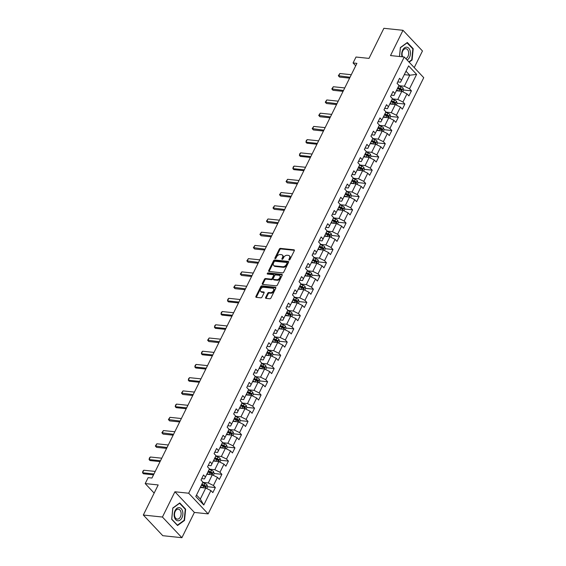 <?xml version="1.0" encoding="UTF-8"?>
<svg xmlns="http://www.w3.org/2000/svg" width="566" height="566" viewBox="0 0 566 566"><rect width="100%" height="100%" fill="white"/><g stroke="black" fill="none" stroke-linecap="round" stroke-linejoin="round"><path stroke-width="0.85" d="M289.127 260.077A0.7 0.46 -43.3 0 0 289.941 259.553L294.313 250.71A0.998 0.658 -43.3 0 0 293.973 249.797L280.467 248.382A0.998 0.658 -43.3 0 0 279.307 249.139L274.935 257.976A0.7 0.46 -43.3 0 0 275.989 258.089L276.555 256.943A3.198 2.101 -43.3 0 1 280.269 254.53L281.394 254.65A3.198 2.101 -43.3 0 1 282.406 255.117A3.198 2.101 -43.3 0 1 282.476 257.565L281.918 258.712A0.7 0.46 -43.3 0 0 282.965 258.818L283.531 257.679A3.198 2.101 -43.3 0 1 287.245 255.266L288.37 255.379A3.198 2.101 -43.3 0 1 289.382 255.853A3.198 2.101 -43.3 0 1 289.459 258.294L288.893 259.44A0.7 0.46 -43.3 0 0 289.127 260.077M265.645 297.461A0.998 0.658 -43.3 0 0 265.985 298.367L269.77 298.763A0.998 0.658 -43.3 0 0 270.937 298.013L275.791 288.193A0.998 0.658 -43.3 0 0 275.451 287.28L261.945 285.865A0.998 0.658 -43.3 0 0 260.777 286.622L255.924 296.442A0.998 0.658 -43.3 0 0 256.264 297.348L260.841 297.829A0.998 0.658 -43.3 0 0 262.008 297.079L264.081 292.877A0.998 0.658 -43.3 0 0 263.742 291.964L261.471 291.723A2.674 1.755 -43.3 0 1 260.629 291.334A2.674 1.755 -43.3 0 1 260.912 288.731A2.674 1.755 -43.3 0 1 263.671 287.273L272.564 288.207A2.674 1.755 -43.3 0 1 273.413 288.596A2.674 1.755 -43.3 0 1 273.123 291.2A2.674 1.755 -43.3 0 1 270.364 292.657L268.885 292.502A0.998 0.658 -43.3 0 0 267.718 293.259L265.645 297.461L266.169 298.013A0.998 0.658 -43.3 0 0 266.07 298.374M414.241 67.595L422.462 50.968L402.992 30.302L383.882 28.3L369.004 58.39L356.014 57.032L353.078 62.96L356.898 63.364L151.95 478.044L148.129 477.647L145.2 483.576L154.164 493.092M162.435 517.041L181.905 537.7L194.386 512.442L174.915 491.776L162.435 517.041L143.318 515.032L158.19 484.942L145.2 483.576M174.915 491.776L188.676 493.219L404.265 57.003L423.736 77.669L208.147 513.878L188.676 493.219M402.992 30.302L390.505 55.567L404.265 57.003M282.561 272.89A0.998 0.658 -43.3 0 0 283.722 272.133L288.575 262.32A0.998 0.658 -43.3 0 0 288.236 261.407L274.729 259.992A0.998 0.658 -43.3 0 0 273.569 260.742L268.716 270.562A0.998 0.658 -43.3 0 0 269.055 271.475L282.561 272.89M282.179 275.253L277.326 285.073A0.998 0.658 -43.3 0 1 276.166 285.83L262.659 284.415A0.998 0.658 -43.3 0 1 262.32 283.502L264.4 279.3A0.998 0.658 -43.3 0 1 265.56 278.543L271.036 279.123A0.998 0.658 -43.3 0 0 272.196 278.366L273.576 275.578A0.998 0.658 -43.3 0 0 273.236 274.666L267.534 274.071A0.7 0.46 -43.3 0 1 268.114 272.904L281.84 274.347A0.998 0.658 -43.3 0 1 282.179 275.253M181.905 537.7L162.789 535.698L143.318 515.032M215.349 487.538L213.432 485.501L217.45 477.364L219.375 479.402L221.886 474.315L219.962 472.277L223.987 464.141L225.905 466.179L228.423 461.092L226.499 459.054L230.525 450.918L232.442 452.956L234.954 447.869L233.036 445.831L237.055 437.695L238.979 439.732L241.491 434.646L239.574 432.608L243.592 424.472L245.517 426.509L248.028 421.422L246.104 419.385L250.13 411.241L252.047 413.286L254.566 408.199L252.641 406.162L256.667 398.018L258.584 400.056L261.096 394.976L259.178 392.938L263.197 384.795L265.121 386.833L267.633 381.753L265.716 379.708L269.734 371.572L271.659 373.61L274.17 368.523L272.253 366.485L276.272 358.349L278.189 360.386L280.708 355.299L278.783 353.262L282.809 345.126L284.726 347.163L287.245 342.076L285.321 340.039L289.339 331.902L291.264 333.94L293.775 328.853L291.858 326.815L295.877 318.679L297.801 320.717L300.313 315.63L298.395 313.592L302.414 305.456L304.331 307.494L306.85 302.407L304.925 300.369L308.951 292.233L310.868 294.27L313.387 289.184L311.463 287.146L315.488 279.01L317.406 281.047L319.917 275.96L318 273.923L322.019 265.787L323.943 267.824L326.455 262.737L324.537 260.7L328.556 252.563L330.473 254.601L332.992 249.514L331.068 247.476L335.093 239.333L337.011 241.378L339.529 236.291L337.605 234.253L341.631 226.11L343.548 228.155L346.059 223.068L344.142 221.03L348.161 212.887L350.085 214.924L352.597 209.845L350.679 207.8L354.698 199.664L356.622 201.701L359.134 196.614L357.21 194.577L361.235 186.44L363.153 188.478L365.671 183.391L363.747 181.353L367.773 173.217L369.69 175.255L372.202 170.168L370.284 168.13L374.303 159.994L376.227 162.032L378.739 156.945L376.822 154.907L380.84 146.771L382.765 148.808L385.276 143.722L383.352 141.684L387.377 133.548L389.295 135.585L391.813 130.498L389.889 128.461L393.915 120.325L395.832 122.362L398.344 117.275L396.426 115.238L400.445 107.101L402.369 109.139L404.881 104.052L402.964 102.014L406.982 93.878L408.907 95.916L411.418 90.829L409.494 88.791L416.618 74.379L408.617 65.889L401.499 80.301L399.575 78.264L397.063 83.351L398.988 85.388L394.962 93.524L393.045 91.487L390.526 96.574L392.45 98.611L388.425 106.748L386.507 104.71L383.996 109.797L385.913 111.835L381.894 119.971L379.97 117.933L377.458 123.02L379.376 125.058L375.357 133.194L373.433 131.156L370.921 136.243L372.845 138.281L368.82 146.417L366.902 144.38L364.384 149.466L366.308 151.504L362.282 159.64L360.365 157.603L357.853 162.69L359.771 164.727L355.752 172.871L353.828 170.826L351.316 175.913L353.234 177.95L349.215 186.094L347.291 184.056L344.779 189.136L346.696 191.174L342.678 199.317L340.76 197.279L338.242 202.359L340.166 204.404L336.14 212.54L334.223 210.502L331.704 215.589L333.629 217.627L329.61 225.763L327.686 223.726L325.174 228.813L327.091 230.85L323.073 238.986L321.148 236.949L318.637 242.036L320.554 244.073L316.536 252.21L314.618 250.172L312.099 255.259L314.024 257.297L309.998 265.433L308.081 263.395L305.562 268.482L307.487 270.52L303.461 278.656L301.544 276.618L299.032 281.705L300.949 283.743L296.931 291.879L295.006 289.842L292.495 294.928L294.412 296.966L290.393 305.102L288.476 303.065L285.957 308.152L287.882 310.189L283.856 318.325L281.939 316.288L279.42 321.375L281.344 323.412L277.319 331.549L275.401 329.511L272.89 334.598L274.807 336.636L270.789 344.779L268.864 342.734L266.353 347.821L268.27 349.859L264.251 358.002L262.327 355.957L259.815 361.044L261.74 363.082L257.714 371.225L255.797 369.188L253.278 374.267L255.202 376.312L251.177 384.448L249.259 382.411L246.748 387.498L248.665 389.535L244.646 397.672L242.722 395.634L240.21 400.721L242.128 402.759L238.109 410.895L236.185 408.857L233.673 413.944L235.597 415.982L231.572 424.118L229.655 422.08L227.136 427.167L229.06 429.205L225.035 437.341L223.117 435.304L220.606 440.39L222.523 442.428L218.504 450.564L216.58 448.527L214.068 453.614L215.986 455.651L211.967 463.787L210.043 461.75L207.531 466.837L209.455 468.874L205.43 477.011L203.512 474.973L200.994 480.06L202.918 482.098L195.794 496.509L203.795 504.999L210.913 490.588L212.837 492.625L215.349 487.538L207.616 486.732M206.802 474.237L212.285 474.81L208.267 482.947L202.784 482.373M201.701 478.638L204.475 478.928L205.43 477.011M208.267 482.947L213.432 485.501M212.285 474.81L217.45 477.364M213.34 461.007L218.823 461.587L214.804 469.723L209.321 469.15M208.238 465.408L211.012 465.705L211.967 463.787M214.804 469.723L219.962 472.277M218.823 461.587L223.987 464.141M219.877 447.784L225.36 448.364L221.341 456.5L215.851 455.927M214.776 452.184L217.549 452.482L218.504 450.564M221.341 456.5L226.499 459.054M225.36 448.364L230.525 450.918M226.414 434.561L231.897 435.141L227.872 443.277L222.388 442.704M221.306 438.961L224.086 439.251L225.035 437.341M227.872 443.277L233.036 445.831M231.897 435.141L237.055 437.695M232.944 421.337L238.428 421.918L234.409 430.054L228.926 429.474M227.843 425.738L230.624 426.028L231.572 424.118M234.409 430.054L239.574 432.608M238.428 421.918L243.592 424.472M239.482 408.114L244.965 408.687L240.946 416.831L235.463 416.251M234.381 412.515L237.154 412.805L238.109 410.895M240.946 416.831L246.104 419.385M244.965 408.687L250.13 411.241M246.019 394.891L251.502 395.464L247.484 403.608L241.993 403.027M240.918 399.292L243.691 399.582L244.646 397.672M247.484 403.608L252.641 406.162M251.502 395.464L256.667 398.018M252.556 381.668L258.039 382.241L254.014 390.377L248.531 389.804M247.448 386.069L250.229 386.359L251.177 384.448M254.014 390.377L259.178 392.938M258.039 382.241L263.197 384.795M259.087 368.445L264.577 369.018L260.551 377.154L255.068 376.581M253.985 372.845L256.766 373.135L257.714 371.225M260.551 377.154L265.716 379.708M264.577 369.018L269.734 371.572M265.624 355.222L271.107 355.795L267.088 363.931L261.605 363.358M260.523 359.622L263.296 359.912L264.251 358.002M267.088 363.931L272.253 366.485M271.107 355.795L276.272 358.349M272.161 341.998L277.644 342.572L273.626 350.708L268.135 350.135M267.06 346.399L269.833 346.689L270.789 344.779M273.626 350.708L278.783 353.262M277.644 342.572L282.809 345.126M278.698 328.775L284.182 329.348L280.156 337.485L274.673 336.911M273.59 333.176L276.371 333.466L277.319 331.549M280.156 337.485L285.321 340.039M284.182 329.348L289.339 331.902M285.229 315.552L290.719 316.125L286.693 324.261L281.21 323.688M280.128 319.953L282.908 320.243L283.856 318.325M286.693 324.261L291.858 326.815M290.719 316.125L295.877 318.679M291.766 302.329L297.249 302.902L293.23 311.038L287.747 310.465M286.665 306.73L289.438 307.02L290.393 305.102M293.23 311.038L298.395 313.592M297.249 302.902L302.414 305.456M298.303 289.099L303.786 289.679L299.768 297.815L294.278 297.242M293.202 293.499L295.976 293.796L296.931 291.879M299.768 297.815L304.925 300.369M303.786 289.679L308.951 292.233M304.841 275.875L310.324 276.456L306.298 284.592L300.815 284.019M299.732 280.276L302.513 280.573L303.461 278.656M306.298 284.592L311.463 287.146M310.324 276.456L315.488 279.01M311.371 262.652L316.861 263.232L312.835 271.369L307.352 270.796M306.27 267.053L309.05 267.343L309.998 265.433M312.835 271.369L318 273.923M316.861 263.232L322.019 265.787M317.908 249.429L323.391 250.009L319.373 258.146L313.889 257.565M312.807 253.83L315.58 254.12L316.536 252.21M319.373 258.146L324.537 260.7M323.391 250.009L328.556 252.563M324.445 236.206L329.928 236.779L325.91 244.922L320.42 244.342M319.344 240.607L322.118 240.897L323.073 238.986M325.91 244.922L331.068 247.476M329.928 236.779L335.093 239.333M330.983 222.983L336.466 223.556L332.44 231.699L326.957 231.119M325.875 227.383L328.655 227.674L329.61 225.763M332.44 231.699L337.605 234.253M336.466 223.556L341.631 226.11M337.513 209.76L343.003 210.333L338.977 218.476L333.494 217.896M332.412 214.16L335.192 214.45L336.14 212.54M338.977 218.476L344.142 221.03M343.003 210.333L348.161 212.887M344.05 196.536L349.533 197.11L345.515 205.246L340.032 204.673M338.949 200.937L341.723 201.227L342.678 199.317M345.515 205.246L350.679 207.8M349.533 197.11L354.698 199.664M350.587 183.313L356.071 183.886L352.052 192.023L346.562 191.45M345.486 187.714L348.26 188.004L349.215 186.094M352.052 192.023L357.21 194.577M356.071 183.886L361.235 186.44M357.125 170.09L362.608 170.663L358.582 178.799L353.099 178.226M352.017 174.491L354.797 174.781L355.752 172.871M358.582 178.799L363.747 181.353M362.608 170.663L367.773 173.217M363.655 156.867L369.145 157.44L365.12 165.576L359.636 165.003M358.554 161.268L361.334 161.558L362.282 159.64M365.12 165.576L370.284 168.13M369.145 157.44L374.303 159.994M370.192 143.644L375.675 144.217L371.657 152.353L366.174 151.78M365.091 148.044L367.865 148.334L368.82 146.417M371.657 152.353L376.822 154.907M375.675 144.217L380.84 146.771M376.73 130.421L382.213 130.994L378.194 139.13L372.704 138.557M371.629 134.821L374.402 135.111L375.357 133.194M378.194 139.13L383.352 141.684M382.213 130.994L387.377 133.548M383.267 117.197L388.75 117.77L384.724 125.907L379.241 125.334M378.159 121.598L380.939 121.888L381.894 119.971M384.724 125.907L389.889 128.461M388.75 117.77L393.915 120.325M389.797 103.967L395.287 104.547L391.262 112.684L385.779 112.11M384.696 108.368L387.477 108.665L388.425 106.748M391.262 112.684L396.426 115.238M395.287 104.547L400.445 107.101M396.334 90.744L401.818 91.324L397.799 99.46L392.316 98.887M391.233 95.145L394.007 95.442L394.962 93.524M397.799 99.46L402.964 102.014M401.818 91.324L406.982 93.878M404.294 74.641L409.777 75.214L404.336 86.237L398.846 85.657M397.771 81.921L400.544 82.212L401.499 80.301M404.336 86.237L409.494 88.791M405.999 71.203L409.777 75.214L416.618 74.379M194.386 512.442L208.147 513.878M353.078 62.96L355.717 65.762M196.522 495.038L200.307 499.049L205.755 488.034L200.272 487.46M200.307 499.049L203.795 504.999M205.755 488.034L210.913 490.588M400.204 89.654L401.004 89.739M403.678 90.015L411.418 90.829M393.674 102.878L394.467 102.962M397.148 103.238L404.881 104.052M387.137 116.101L387.936 116.186M390.611 116.462L398.344 117.275M380.6 129.324L381.399 129.409M384.073 129.685L391.813 130.498M374.062 142.547L374.862 142.632M377.536 142.915L385.276 143.722M367.532 155.77L368.325 155.855M370.999 156.138L378.739 156.945M360.995 168.993L361.794 169.078M364.469 169.361L372.202 170.168M354.457 182.217L355.257 182.302M357.931 182.585L365.671 183.391M347.92 195.44L348.72 195.525M351.394 195.808L359.134 196.614M341.39 208.663L342.182 208.748M344.857 209.031L352.597 209.845M334.853 221.893L335.652 221.971M338.327 222.254L346.059 223.068M328.315 235.116L329.115 235.194M331.789 235.477L339.529 236.291M321.778 248.34L322.578 248.424M325.252 248.7L332.992 249.514M315.248 261.563L316.04 261.648M318.715 261.924L326.455 262.737M308.711 274.786L309.51 274.871M312.184 275.147L319.917 275.96M302.173 288.009L302.973 288.094M305.647 288.37L313.387 289.184M295.636 301.232L296.435 301.317M299.11 301.593L306.85 302.407M289.106 314.455L289.898 314.54M292.572 314.823L300.313 315.63M282.568 327.679L283.368 327.764M286.042 328.047L293.775 328.853M276.031 340.902L276.831 340.987M279.505 341.27L287.245 342.076M269.494 354.125L270.293 354.21M272.968 354.493L280.708 355.299M262.964 367.348L263.756 367.433M266.43 367.716L274.17 368.523M256.426 380.571L257.226 380.656M259.9 380.939L267.633 381.753M249.889 393.802L250.688 393.879M253.363 394.162L261.096 394.976M243.352 407.025L244.151 407.103M246.826 407.386L254.566 408.199M236.821 420.248L237.614 420.326M240.288 420.609L248.028 421.422M230.284 433.471L231.084 433.556M233.758 433.832L241.491 434.646M223.747 446.694L224.546 446.779M227.221 447.055L234.954 447.869M217.21 459.917L218.009 460.002M220.683 460.278L228.423 461.092M210.679 473.141L211.472 473.226M214.146 473.501L221.886 474.315M204.142 486.364L204.942 486.449M409.119 62.161L412.098 59.996L413.208 48.704L407.343 42.485L400.367 47.551L399.49 56.508M177.547 525.524L184.523 520.451L185.634 509.159L179.769 502.941L172.8 508.006L171.689 519.298L177.547 525.524M412.649 48.648L413.208 48.704M411.553 59.939L412.098 59.996M185.075 509.103L185.634 509.159M183.978 520.395L184.523 520.451M289.403 260.042A0.7 0.46 -43.3 0 1 289.417 259.999L289.983 258.853A3.198 2.101 -43.3 0 0 289.912 256.412L289.382 255.853M282.406 255.117L282.929 255.676A3.198 2.101 -43.3 0 1 283.007 258.124L282.441 259.27A0.7 0.46 -43.3 0 0 282.42 259.306M294.419 250.349L280.991 248.941A0.998 0.658 -43.3 0 0 279.83 249.698L275.465 258.535A0.7 0.46 -43.3 0 0 275.444 258.577M288.681 261.959L275.26 260.551A0.998 0.658 -43.3 0 0 274.093 261.301L269.239 271.121A0.998 0.658 -43.3 0 0 269.14 271.482M287.075 263.119A0.7 0.46 -43.3 0 0 286.835 262.483L274.977 261.244A0.7 0.46 -43.3 0 0 274.17 261.768L273.569 262.978A3.198 2.101 -43.3 0 0 273.647 265.419A3.198 2.101 -43.3 0 0 274.659 265.893L282.759 266.742A3.198 2.101 -43.3 0 0 286.474 264.329L287.075 263.119L287.599 263.678A0.7 0.46 -43.3 0 0 287.585 263.148L287.054 262.589M273.647 265.419L274.17 265.978A3.198 2.101 -43.3 0 0 275.182 266.452L274.659 265.893M287.599 263.678L287.004 264.888A3.198 2.101 -43.3 0 1 283.283 267.301L275.182 266.452M273.555 274.814L274.078 275.373A0.998 0.658 -43.3 0 1 274.1 276.137L272.727 278.925A0.998 0.658 -43.3 0 1 271.567 279.675L266.084 279.102A0.998 0.658 -43.3 0 0 264.923 279.859L262.85 284.061A0.998 0.658 -43.3 0 0 262.744 284.422M282.285 274.892L268.638 273.463A0.7 0.46 -43.3 0 0 267.782 274.1M276.724 279.717A2.674 1.755 -43.3 0 0 279.484 278.26A2.674 1.755 -43.3 0 0 279.767 275.656A2.674 1.755 -43.3 0 0 278.925 275.267L275.791 274.935A0.998 0.658 -43.3 0 0 274.63 275.692L273.251 278.479A0.998 0.658 -43.3 0 0 273.59 279.385L276.724 279.717L277.248 280.276A2.674 1.755 -43.3 0 0 280.007 278.819A2.674 1.755 -43.3 0 0 280.297 276.215L279.767 275.656M273.272 279.243L273.803 279.802A0.998 0.658 -43.3 0 0 274.114 279.944L273.59 279.385M277.248 280.276L274.114 279.944M273.413 288.596L273.937 289.155A2.674 1.755 -43.3 0 1 273.654 291.759A2.674 1.755 -43.3 0 1 270.888 293.216L269.409 293.061A0.998 0.658 -43.3 0 0 268.249 293.818L266.169 298.013M260.629 291.334L261.152 291.893A2.674 1.755 -43.3 0 0 262.001 292.282L261.471 291.723M264.188 292.516L262.001 292.282M275.89 287.832L262.468 286.424A0.998 0.658 -43.3 0 0 261.308 287.181L256.455 296.994A0.998 0.658 -43.3 0 0 256.348 297.355M402.836 91.819L403.7 90.072L403.063 88.105A2.696 1.005 -153.7 0 0 401.011 86.803L398.74 85.891M398.832 91.006L396.639 90.128M397.021 90.822L396.419 90.574M397.438 88.515L399.709 89.428A2.696 1.005 26.3 0 1 401.28 90.305L401.782 89.294A2.696 1.005 -153.7 0 0 400.212 88.416L397.94 87.497M397.721 87.949L400.24 88.961A1.373 0.509 26.3 0 1 400.678 89.173L401.782 89.294M350.036 77.259L338.327 75.738L339.869 73.516L351.288 74.712M339.869 73.516L338.617 76.063L339.565 77.068L349.611 78.122M407.096 60.01A6.615 4.344 96 0 0 410.145 50.798A6.615 4.344 96 0 0 404.478 47.862A6.615 4.344 96 0 0 402.009 56.713A6.615 4.344 96 0 0 402.03 56.77M405.751 58.581A5.009 3.29 96 0 0 408.461 51.449A5.009 3.29 96 0 0 405.907 48.697A5.009 3.29 96 0 0 402.801 50.919A5.009 3.29 96 0 0 402.306 55.921A5.009 3.29 96 0 0 402.638 56.833M406.919 42.79L412.84 48.846L411.758 59.784L408.864 61.892M399.532 56.508L400.395 47.728L407.159 42.818M181.927 517.84A6.615 4.344 96 0 0 181.233 508.707A6.615 4.344 96 0 0 175.085 510.582A6.615 4.344 96 0 0 175.785 519.722A6.615 4.344 96 0 0 181.927 517.84M180.398 516.892A5.009 3.29 96 0 0 178.332 509.159A5.009 3.29 96 0 0 175.219 511.395A5.009 3.29 96 0 0 177.285 519.121A5.009 3.29 96 0 0 180.398 516.892M171.753 519.128L172.828 508.183L179.585 503.273L185.266 509.301L184.191 520.246L177.434 525.156L171.703 519.121M396.299 105.05L397.162 103.295L396.525 101.335A2.696 1.005 -153.7 0 0 394.474 100.026L392.203 99.114M392.295 104.229L390.108 103.352M390.483 104.045L389.882 103.797M390.901 101.739L393.179 102.651A2.696 1.005 26.3 0 1 394.743 103.528L395.245 102.517A2.696 1.005 -153.7 0 0 393.681 101.639L391.403 100.72M391.184 101.172L393.703 102.184A1.373 0.509 26.3 0 1 394.141 102.396L395.245 102.517M389.762 118.273L390.625 116.518L389.995 114.558A2.696 1.005 -153.7 0 0 387.936 113.25L385.665 112.337M385.764 117.459L383.571 116.575M383.953 117.268L383.352 117.021M384.364 114.962L386.642 115.881A2.696 1.005 26.3 0 1 388.205 116.752L388.708 115.74A2.696 1.005 -153.7 0 0 387.144 114.863L384.873 113.943M384.647 114.396L387.172 115.407A1.373 0.509 26.3 0 1 387.611 115.62L388.708 115.74M343.498 90.482L331.796 88.961L333.339 86.739L344.758 87.935M333.339 86.739L332.079 89.287L333.027 90.291L343.074 91.345M336.961 103.705L325.259 102.184L326.801 99.963L338.22 101.165M326.801 99.963L325.542 102.51L326.49 103.514L336.537 104.569M383.224 131.496L384.095 129.741L383.458 127.782A2.696 1.005 -153.7 0 0 381.406 126.473L379.128 125.56M379.227 130.682L377.034 129.798M377.416 130.491L376.815 130.251M377.833 128.185L380.104 129.105A2.696 1.005 26.3 0 1 381.668 129.982L382.17 128.963A2.696 1.005 -153.7 0 0 380.607 128.086L378.336 127.173M378.109 127.619L380.635 128.638A1.373 0.509 26.3 0 1 381.074 128.843L382.17 128.963M376.694 144.719L377.557 142.965L376.921 141.005A2.696 1.005 -153.7 0 0 374.869 139.696L372.598 138.783M372.69 143.906L370.497 143.021M370.879 143.714L370.277 143.474M371.296 141.408L373.567 142.328A2.696 1.005 26.3 0 1 375.138 143.205L375.64 142.186A2.696 1.005 -153.7 0 0 374.069 141.309L371.798 140.396M371.579 140.842L374.098 141.861A1.373 0.509 26.3 0 1 374.536 142.073L375.64 142.186M370.157 157.942L371.02 156.195L370.383 154.228A2.696 1.005 -153.7 0 0 368.332 152.919L366.06 152.006M366.152 157.129L363.966 156.244M364.341 156.938L363.74 156.697M364.759 154.631L367.037 155.551A2.696 1.005 26.3 0 1 368.6 156.428L369.103 155.409A2.696 1.005 -153.7 0 0 367.539 154.532L365.261 153.619M365.042 154.065L367.56 155.084A1.373 0.509 26.3 0 1 367.999 155.296L369.103 155.409M330.431 116.929L318.722 115.407L320.264 113.186L331.683 114.389M320.264 113.186L319.005 115.733L319.953 116.737L329.999 117.792M323.894 130.152L312.184 128.638L313.727 126.416L325.146 127.612M313.727 126.416L312.474 128.956L313.423 129.961L323.469 131.015M317.356 143.375L305.937 142.179L306.284 140.587L307.197 139.639L318.616 140.835M307.197 139.639L305.937 142.179L306.885 143.184L316.932 144.238M310.819 156.598L299.4 155.402L299.747 153.811L300.659 152.862L312.078 154.058M300.659 152.862L299.4 155.402L300.348 156.407L310.394 157.461M304.282 169.821L292.863 168.626L293.209 167.034L294.122 166.086L305.541 167.281M294.122 166.086L292.863 168.626L293.811 169.63L303.857 170.684M297.751 183.044L286.042 181.53L287.585 179.309L299.004 180.504M287.585 179.309L286.332 181.849L287.28 182.853L297.327 183.908M291.214 196.275L279.512 194.754L281.054 192.532L292.473 193.728M281.054 192.532L279.795 195.072L280.743 196.077L290.79 197.131M284.677 209.498L272.975 207.977L274.517 205.755L285.936 206.951M274.517 205.755L273.258 208.295L274.206 209.3L284.252 210.354M278.139 222.721L266.437 221.2L267.98 218.978L279.399 220.174M267.98 218.978L266.72 221.518L267.668 222.53L277.715 223.577M271.609 235.944L259.9 234.423L261.442 232.202L272.862 233.397M261.442 232.202L260.19 234.749L261.138 235.753L271.185 236.8M265.072 249.167L253.37 247.646L254.912 245.425L266.331 246.62M254.912 245.425L253.653 247.972L254.601 248.976L264.647 250.03M258.535 262.391L246.833 260.869L248.375 258.648L259.794 259.844M248.375 258.648L247.116 261.195L248.064 262.2L258.11 263.254M251.997 275.614L240.295 274.093L241.838 271.871L253.257 273.074M241.838 271.871L240.578 274.418L241.526 275.423L251.573 276.477M245.467 288.837L233.758 287.316L235.3 285.094L246.719 286.297M235.3 285.094L234.048 287.641L234.996 288.646L245.043 289.7M238.93 302.06L227.511 300.864L227.85 299.272L228.77 298.317L240.189 299.52M228.77 298.317L227.511 300.864L228.459 301.869L238.505 302.923M232.393 315.283L220.973 314.088L221.32 312.496L222.233 311.548L233.652 312.743M222.233 311.548L220.973 314.088L221.922 315.092L231.968 316.146M225.855 328.506L214.436 327.311L214.783 325.719L215.696 324.771L227.115 325.966M215.696 324.771L214.436 327.311L215.384 328.315L225.431 329.37M219.325 341.73L207.616 340.216L209.158 337.994L220.577 339.19M209.158 337.994L207.906 340.534L208.854 341.539L218.9 342.593M212.788 354.953L201.369 353.757L201.708 352.165L202.628 351.217L214.047 352.413M202.628 351.217L201.369 353.757L202.317 354.762L212.363 355.816M363.62 171.165L364.483 169.418L363.853 167.451A2.696 1.005 -153.7 0 0 361.794 166.142L359.523 165.23M359.622 170.352L357.429 169.467M357.811 170.161L357.21 169.92M358.221 167.861L360.5 168.774A2.696 1.005 26.3 0 1 362.063 169.651L362.565 168.633A2.696 1.005 -153.7 0 0 361.002 167.755L358.731 166.843M358.504 167.288L361.03 168.307A1.373 0.509 26.3 0 1 361.469 168.519L362.565 168.633M357.082 184.389L357.953 182.641L357.316 180.674A2.696 1.005 -153.7 0 0 355.264 179.372L352.986 178.453M353.085 183.575L350.892 182.691M351.274 183.384L350.672 183.143M351.691 181.085L353.962 181.997A2.696 1.005 26.3 0 1 355.526 182.875L356.028 181.856A2.696 1.005 -153.7 0 0 354.465 180.979L352.194 180.066M351.967 180.512L354.493 181.53A1.373 0.509 26.3 0 1 354.932 181.743L356.028 181.856M350.552 197.612L351.415 195.864L350.779 193.897A2.696 1.005 -153.7 0 0 348.727 192.596L346.456 191.676M346.548 196.798L344.354 195.914M344.736 196.607L344.135 196.367M345.154 194.308L347.425 195.22A2.696 1.005 26.3 0 1 348.996 196.098L349.498 195.079A2.696 1.005 -153.7 0 0 347.927 194.202L345.656 193.289M345.437 193.735L347.956 194.754A1.373 0.509 26.3 0 1 348.394 194.966L349.498 195.079M344.015 210.835L344.878 209.087L344.241 207.121A2.696 1.005 -153.7 0 0 342.189 205.819L339.918 204.899M340.01 210.021L337.824 209.137M338.199 209.83L337.598 209.59M338.617 207.531L340.895 208.444A2.696 1.005 26.3 0 1 342.458 209.321L342.961 208.302A2.696 1.005 -153.7 0 0 341.397 207.425L339.119 206.512M338.9 206.965L341.418 207.977A1.373 0.509 26.3 0 1 341.857 208.189L342.961 208.302M337.478 224.058L338.341 222.311L337.711 220.344A2.696 1.005 -153.7 0 0 335.652 219.042L333.381 218.122M333.48 223.245L331.287 222.36M331.669 223.054L331.068 222.813M332.079 220.754L334.357 221.667A2.696 1.005 26.3 0 1 335.921 222.544L336.423 221.525A2.696 1.005 -153.7 0 0 334.86 220.648L332.582 219.735M332.362 220.188L334.888 221.2A1.373 0.509 26.3 0 1 335.327 221.412L336.423 221.525M330.94 237.281L331.81 235.534L331.174 233.567A2.696 1.005 -153.7 0 0 329.122 232.265L326.844 231.345M326.943 236.468L324.75 235.59M325.132 236.277L324.53 236.036M325.549 233.977L327.82 234.89A2.696 1.005 26.3 0 1 329.384 235.767L329.886 234.749A2.696 1.005 -153.7 0 0 328.322 233.871L326.051 232.959M325.825 233.411L328.351 234.423A1.373 0.509 26.3 0 1 328.789 234.635L329.886 234.749M324.41 250.505L325.273 248.757L324.636 246.79A2.696 1.005 -153.7 0 0 322.585 245.488L320.306 244.576M320.406 249.691L318.212 248.814M318.594 249.5L317.993 249.259M319.012 247.2L321.283 248.113A2.696 1.005 26.3 0 1 322.853 248.99L323.356 247.972A2.696 1.005 -153.7 0 0 321.785 247.101L319.514 246.182M319.295 246.635L321.813 247.646A1.373 0.509 26.3 0 1 322.252 247.858L323.356 247.972M317.873 263.728L318.736 261.98L318.099 260.013A2.696 1.005 -153.7 0 0 316.047 258.712L313.776 257.799M313.868 262.914L311.682 262.037M312.057 262.73L311.456 262.483M312.474 260.424L314.753 261.336A2.696 1.005 26.3 0 1 316.316 262.214L316.819 261.195A2.696 1.005 -153.7 0 0 315.255 260.325L312.977 259.405M312.757 259.858L315.276 260.869A1.373 0.509 26.3 0 1 315.715 261.082L316.819 261.195M311.335 276.958L312.199 275.203L311.569 273.244A2.696 1.005 -153.7 0 0 309.51 271.935L307.239 271.022M307.338 276.137L305.145 275.26M305.527 275.953L304.918 275.706M305.937 273.647L308.215 274.56A2.696 1.005 26.3 0 1 309.779 275.437L310.281 274.425A2.696 1.005 -153.7 0 0 308.718 273.548L306.439 272.628M306.22 273.081L308.746 274.093A1.373 0.509 26.3 0 1 309.185 274.305L310.281 274.425M304.798 290.181L305.661 288.427L305.032 286.467A2.696 1.005 -153.7 0 0 302.98 285.158L300.702 284.245M300.801 289.368L298.607 288.483M298.99 289.176L298.388 288.929M299.407 286.87L301.678 287.79A2.696 1.005 26.3 0 1 303.242 288.66L303.744 287.648A2.696 1.005 -153.7 0 0 302.18 286.771L299.909 285.851M299.683 286.304L302.209 287.316A1.373 0.509 26.3 0 1 302.647 287.528L303.744 287.648M298.261 303.404L299.131 301.65L298.494 299.69A2.696 1.005 -153.7 0 0 296.442 298.381L294.164 297.468M294.263 302.591L292.07 301.706M292.452 302.4L291.851 302.152M292.87 300.093L295.141 301.013A2.696 1.005 26.3 0 1 296.704 301.883L297.214 300.871A2.696 1.005 -153.7 0 0 295.643 299.994L293.372 299.081M293.153 299.527L295.671 300.546A1.373 0.509 26.3 0 1 296.11 300.751L297.214 300.871M291.731 316.627L292.594 314.873L291.957 312.913A2.696 1.005 -153.7 0 0 289.905 311.604L287.634 310.692M287.726 315.814L285.54 314.929M285.915 315.623L285.314 315.382M286.332 313.316L288.61 314.236A2.696 1.005 26.3 0 1 290.174 315.113L290.676 314.095A2.696 1.005 -153.7 0 0 289.113 313.217L286.835 312.305M286.615 312.75L289.134 313.769A1.373 0.509 26.3 0 1 289.573 313.981L290.676 314.095M285.193 329.851L286.056 328.103L285.427 326.136A2.696 1.005 -153.7 0 0 283.368 324.827L281.097 323.915M281.196 329.037L279.003 328.153M279.385 328.846L278.776 328.605M279.795 326.54L282.073 327.459A2.696 1.005 26.3 0 1 283.637 328.337L284.139 327.318A2.696 1.005 -153.7 0 0 282.575 326.44L280.297 325.528M280.078 325.974L282.604 326.992A1.373 0.509 26.3 0 1 283.042 327.205L284.139 327.318M278.656 343.074L279.519 341.326L278.889 339.359A2.696 1.005 -153.7 0 0 276.838 338.051L274.56 337.138M274.659 342.26L272.465 341.376M272.847 342.069L272.246 341.829M273.265 339.77L275.536 340.682A2.696 1.005 26.3 0 1 277.099 341.56L277.602 340.541A2.696 1.005 -153.7 0 0 276.038 339.664L273.767 338.751M273.541 339.197L276.067 340.216A1.373 0.509 26.3 0 1 276.505 340.428L277.602 340.541M272.119 356.297L272.989 354.549L272.352 352.583A2.696 1.005 -153.7 0 0 270.3 351.274L268.022 350.361M268.121 355.483L265.928 354.599M266.31 355.292L265.709 355.052M266.728 352.993L268.999 353.906A2.696 1.005 26.3 0 1 270.562 354.783L271.072 353.764A2.696 1.005 -153.7 0 0 269.501 352.887L267.23 351.974M267.01 352.42L269.529 353.439A1.373 0.509 26.3 0 1 269.968 353.651L271.072 353.764M265.588 369.52L266.452 367.773L265.815 365.806A2.696 1.005 -153.7 0 0 263.763 364.504L261.492 363.584M261.584 368.707L259.398 367.822M259.773 368.516L259.171 368.275M260.19 366.216L262.468 367.129A2.696 1.005 26.3 0 1 264.032 368.006L264.534 366.987A2.696 1.005 -153.7 0 0 262.971 366.11L260.693 365.197M260.473 365.643L262.992 366.662A1.373 0.509 26.3 0 1 263.431 366.874L264.534 366.987M259.051 382.743L259.914 380.996L259.285 379.029A2.696 1.005 -153.7 0 0 257.226 377.727L254.955 376.807M255.054 381.93L252.861 381.045M253.243 381.739L252.634 381.498M253.653 379.439L255.931 380.352A2.696 1.005 26.3 0 1 257.495 381.229L257.997 380.21A2.696 1.005 -153.7 0 0 256.433 379.333L254.155 378.421M253.936 378.873L256.462 379.885A1.373 0.509 26.3 0 1 256.9 380.097L257.997 380.21M252.514 395.967L253.377 394.219L252.747 392.252A2.696 1.005 -153.7 0 0 250.696 390.95L248.417 390.031M248.516 395.153L246.323 394.269M246.705 394.962L246.104 394.721M247.123 392.663L249.394 393.575A2.696 1.005 26.3 0 1 250.957 394.452L251.46 393.434A2.696 1.005 -153.7 0 0 249.896 392.556L247.625 391.644M247.399 392.097L249.924 393.108A1.373 0.509 26.3 0 1 250.363 393.32L251.46 393.434M206.25 368.176L194.831 366.98L195.178 365.388L196.091 364.44L207.51 365.636M196.091 364.44L194.831 366.98L195.779 367.985L205.826 369.039M199.713 381.406L188.294 380.203L188.641 378.612L189.553 377.663L200.972 378.859M189.553 377.663L188.294 380.203L189.242 381.208L199.289 382.262M245.977 409.19L246.847 407.442L246.21 405.475A2.696 1.005 -153.7 0 0 244.158 404.174L241.88 403.254M241.979 408.376L239.786 407.499M240.168 408.185L239.567 407.945M240.585 405.886L242.856 406.798A2.696 1.005 26.3 0 1 244.42 407.676L244.929 406.657A2.696 1.005 -153.7 0 0 243.359 405.78L241.088 404.867M240.868 405.32L243.387 406.331A1.373 0.509 26.3 0 1 243.826 406.544L244.929 406.657M193.183 394.629L181.474 393.108L183.016 390.887L194.435 392.082M183.016 390.887L181.764 393.427L182.712 394.438L192.751 395.485M239.446 422.413L240.309 420.665L239.673 418.698A2.696 1.005 -153.7 0 0 237.621 417.397L235.35 416.484M235.442 421.599L233.256 420.722M233.631 421.408L233.029 421.168M234.048 419.109L236.319 420.022A2.696 1.005 26.3 0 1 237.89 420.899L238.392 419.88A2.696 1.005 -153.7 0 0 236.829 419.01L234.55 418.09M234.331 418.543L236.85 419.555A1.373 0.509 26.3 0 1 237.288 419.767L238.392 419.88M186.646 407.853L175.227 406.657L175.566 405.058L176.486 404.11L187.905 405.306M176.486 404.11L175.227 406.657L176.175 407.662L186.221 408.709M232.909 435.636L233.772 433.889L233.142 431.922A2.696 1.005 -153.7 0 0 231.084 430.62L228.813 429.707M228.912 434.822L226.718 433.945M227.1 434.631L226.492 434.391M227.511 432.332L229.789 433.245A2.696 1.005 26.3 0 1 231.352 434.122L231.855 433.103A2.696 1.005 -153.7 0 0 230.291 432.233L228.013 431.313M227.794 431.766L230.32 432.778A1.373 0.509 26.3 0 1 230.758 432.99L231.855 433.103M180.108 421.076L168.406 419.555L169.949 417.333L181.368 418.529M169.949 417.333L168.689 419.88L169.637 420.885L179.684 421.939M226.372 448.866L227.235 447.112L226.605 445.152A2.696 1.005 -153.7 0 0 224.553 443.843L222.275 442.93M222.374 448.046L220.181 447.168M220.563 447.862L219.962 447.614M220.981 445.555L223.252 446.468A2.696 1.005 26.3 0 1 224.815 447.345L225.318 446.333A2.696 1.005 -153.7 0 0 223.754 445.456L221.483 444.536M221.256 444.989L223.782 446.001A1.373 0.509 26.3 0 1 224.221 446.213L225.318 446.333M173.571 434.299L161.869 432.778L163.411 430.556L174.83 431.752M163.411 430.556L162.152 433.103L163.1 434.108L173.146 435.162M219.834 462.089L220.705 460.335L220.068 458.375A2.696 1.005 -153.7 0 0 218.016 457.066L215.738 456.154M215.837 461.269L213.644 460.391M214.026 461.085L213.424 460.837M214.443 458.778L216.714 459.698A2.696 1.005 26.3 0 1 218.278 460.568L218.78 459.557A2.696 1.005 -153.7 0 0 217.217 458.679L214.946 457.76M214.719 458.212L217.245 459.224A1.373 0.509 26.3 0 1 217.684 459.436L218.78 459.557M167.041 447.522L155.332 446.001L156.874 443.779L168.293 444.982M156.874 443.779L155.622 446.326L156.57 447.331L166.609 448.385M213.304 475.313L214.167 473.558L213.531 471.598A2.696 1.005 -153.7 0 0 211.479 470.289L209.208 469.377M209.3 474.499L207.114 473.615M207.489 474.308L206.887 474.06M207.906 472.002L210.177 472.921A2.696 1.005 26.3 0 1 211.748 473.792L212.25 472.78A2.696 1.005 -153.7 0 0 210.686 471.903L208.408 470.983M208.189 471.436L210.708 472.454A1.373 0.509 26.3 0 1 211.146 472.66L212.25 472.78M160.503 460.745L149.084 459.55L149.424 457.958L150.344 457.003L161.763 458.205M150.344 457.003L149.084 459.55L150.032 460.554L160.079 461.608M206.767 488.536L207.63 486.781L207 484.821A2.696 1.005 -153.7 0 0 204.942 483.513L202.67 482.6M202.77 487.722L200.576 486.838M200.958 487.531L200.35 487.291M201.369 485.225L203.647 486.144A2.696 1.005 26.3 0 1 205.21 487.022L205.713 486.003A2.696 1.005 -153.7 0 0 204.149 485.126L201.871 484.213M201.652 484.659L204.177 485.678A1.373 0.509 26.3 0 1 204.616 485.883L205.713 486.003M153.966 473.968L142.547 472.773L142.894 471.181L143.806 470.226L155.226 471.428M143.806 470.226L142.547 472.773L143.495 473.777L153.542 474.832M289.983 258.853L289.459 258.294M282.441 259.27L281.918 258.712M283.007 258.124L282.476 257.565M275.465 258.535L274.935 257.976M279.83 249.698L279.307 249.139M280.991 248.941L280.467 248.382M294.419 250.271L293.973 249.797M289.417 259.999L288.893 259.44M269.239 271.121L268.716 270.562M274.093 261.301L273.569 260.742M275.26 260.551L274.729 259.992M288.681 261.881L288.236 261.407M283.283 267.301L282.759 266.742M287.004 264.888L286.474 264.329M262.85 284.061L262.32 283.502M264.923 279.859L264.4 279.3M266.084 279.102L265.56 278.543M271.567 279.675L271.036 279.123M272.727 278.925L272.196 278.366M274.1 276.137L273.576 275.578M268.638 273.463L268.114 272.904M282.285 274.814L281.84 274.347M268.249 293.818L267.718 293.259M269.409 293.061L268.885 292.502M270.888 293.216L270.364 292.657M264.188 292.438L263.742 291.964M256.455 296.994L255.924 296.442M261.308 287.181L260.777 286.622M262.468 286.424L261.945 285.865M275.89 287.754L275.451 287.28M401.535 91.289L403.084 88.154M400.212 88.416L401.011 86.803M398.924 91.02L399.709 89.428M394.997 104.512L396.547 101.378M393.681 101.639L394.474 100.026M392.394 104.243L393.179 102.651M388.46 117.742L390.009 114.608M387.144 114.863L387.936 113.25M385.856 117.466L386.642 115.881M381.923 130.965L383.472 127.831M380.607 128.086L381.406 126.473M379.319 130.689L380.104 129.105M375.392 144.189L376.935 141.054M374.069 141.309L374.869 139.696M372.782 143.913L373.567 142.328M368.855 157.412L370.405 154.277M367.539 154.532L368.332 152.919M366.252 157.136L367.037 155.551M362.318 170.635L363.867 167.501M361.002 167.755L361.794 166.142M359.714 170.359L360.5 168.774M355.781 183.858L357.33 180.724M354.465 180.979L355.264 179.372M353.177 183.582L353.962 181.997M349.25 197.081L350.793 193.947M347.927 194.202L348.727 192.596M346.64 196.805L347.425 195.22M342.713 210.304L344.262 207.17M341.397 207.425L342.189 205.819M340.109 210.028L340.895 208.444M336.176 223.528L337.725 220.393M334.86 220.648L335.652 219.042M333.572 223.259L334.357 221.667M329.638 236.751L331.188 233.617M328.322 233.871L329.122 232.265M327.035 236.482L327.82 234.89M323.108 249.974L324.651 246.84M321.785 247.101L322.585 245.488M320.498 249.705L321.283 248.113M316.571 263.197L318.12 260.063M315.255 260.325L316.047 258.712M313.967 262.928L314.753 261.336M310.034 276.42L311.583 273.286M308.718 273.548L309.51 271.935M307.43 276.151L308.215 274.56M303.496 289.643L305.046 286.516M302.18 286.771L302.98 285.158M300.893 289.375L301.678 287.79M296.966 302.874L298.508 299.739M295.643 299.994L296.442 298.381M294.355 302.598L295.141 301.013M290.429 316.097L291.978 312.963M289.113 313.217L289.905 311.604M287.825 315.821L288.61 314.236M283.891 329.32L285.441 326.186M282.575 326.44L283.368 324.827M281.288 329.044L282.073 327.459M277.354 342.543L278.904 339.409M276.038 339.664L276.838 338.051M274.751 342.267L275.536 340.682M270.824 355.766L272.366 352.632M269.501 352.887L270.3 351.274M268.213 355.49L268.999 353.906M264.287 368.99L265.836 365.855M262.971 366.11L263.763 364.504M261.683 368.714L262.468 367.129M257.749 382.213L259.299 379.078M256.433 379.333L257.226 377.727M255.146 381.937L255.931 380.352M251.212 395.436L252.761 392.302M249.896 392.556L250.696 390.95M248.608 395.16L249.394 393.575M244.675 408.659L246.224 405.525M243.359 405.78L244.158 404.174M242.071 408.39L242.856 406.798M238.145 421.882L239.694 418.748M236.829 419.01L237.621 417.397M235.541 421.613L236.319 420.022M231.607 435.105L233.157 431.971M230.291 432.233L231.084 430.62M229.004 434.837L229.789 433.245M225.07 448.329L226.619 445.194M223.754 445.456L224.553 443.843M222.466 448.06L223.252 446.468M218.533 461.552L220.082 458.425M217.217 458.679L218.016 457.066M215.929 461.283L216.714 459.698M212.002 474.782L213.552 471.648M210.686 471.903L211.479 470.289M209.399 474.506L210.177 472.921M205.465 488.005L207.015 484.871M204.149 485.126L204.942 483.513M202.861 487.729L203.647 486.144"/></g></svg>
